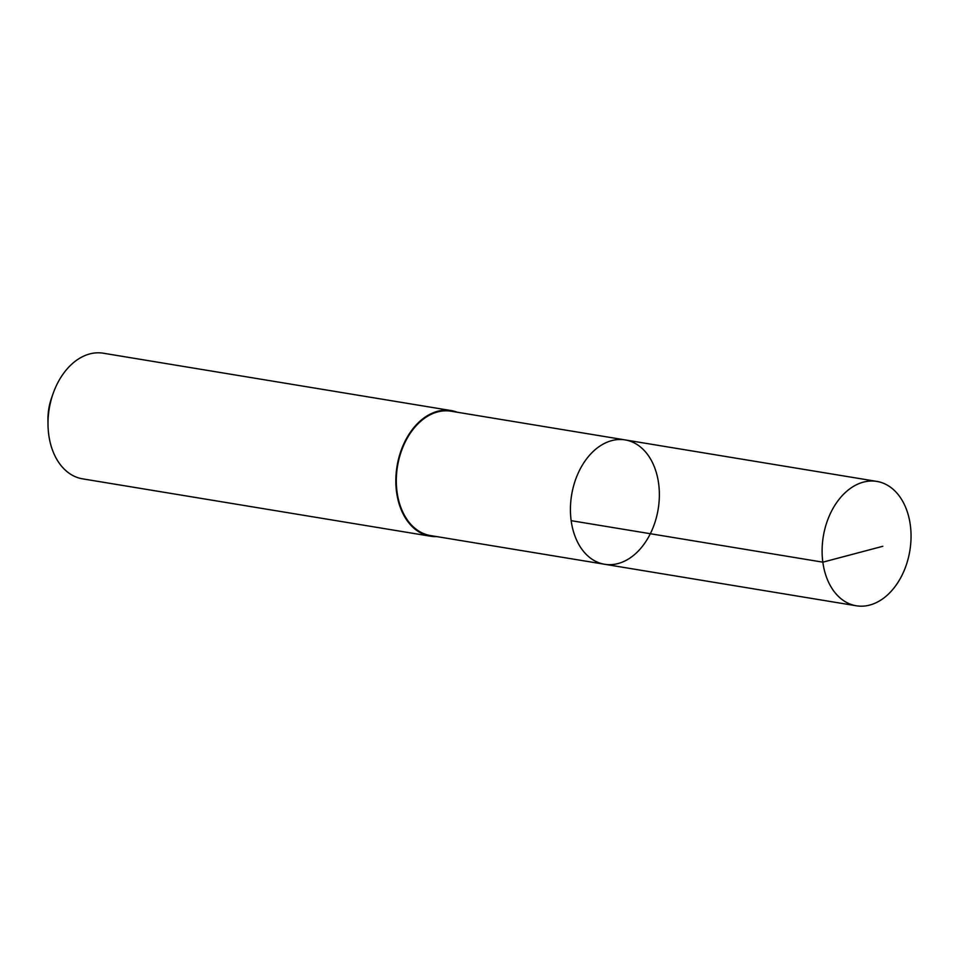 <?xml version="1.0" encoding="UTF-8"?>
<svg xmlns="http://www.w3.org/2000/svg" width="959" height="959" viewBox="0 0 959 959"><rect width="100%" height="100%" fill="white"/><g stroke="black" fill="none" stroke-linecap="round" stroke-linejoin="round"><path stroke-width="1.44" d="M604.638 564.276L430.519 535.566A63.018 43.85 -80.6 0 1 396.307 480.243A63.018 43.85 -80.6 0 1 431.262 414.264A63.018 43.85 -80.6 0 1 451.018 411.207L625.136 439.917A63.018 43.85 99.4 0 0 605.381 442.962A63.018 43.85 99.4 0 0 570.425 508.953A63.018 43.85 99.4 0 0 604.638 564.276A63.018 43.85 99.4 0 0 658.162 509.229A63.018 43.85 99.4 0 0 625.136 439.917A63.018 43.85 99.4 0 0 605.381 442.962A63.018 43.85 99.4 0 0 570.425 508.953A63.018 43.85 99.4 0 0 604.638 564.276L856.327 605.788A63.03 43.862 -80.6 0 1 822.103 550.454A63.03 43.862 -80.6 0 1 857.07 484.463A63.03 43.862 -80.6 0 1 876.826 481.406A63.03 43.862 -80.6 0 1 911.05 536.74A63.03 43.862 -80.6 0 1 876.082 602.731A63.03 43.862 -80.6 0 1 856.327 605.788M436.741 536.584A63.666 44.306 -80.6 0 1 430.411 536.201A63.666 44.306 -80.6 0 1 397.05 466.182A63.666 44.306 -80.6 0 1 451.126 410.572A63.666 44.306 -80.6 0 1 457.251 412.238M430.411 536.201L82.57 478.841A63.666 44.306 -80.6 0 1 48.01 424.549A63.666 44.306 -80.6 0 1 53.117 393.55A63.666 44.306 -80.6 0 1 103.284 353.212L451.126 410.572M48.01 424.549L47.95 419.946A45.289 31.515 -80.6 0 1 51.582 397.889L53.117 393.55M571.156 520.665L822.846 562.166L882.831 546.282M625.136 439.917L876.826 481.406"/></g></svg>
